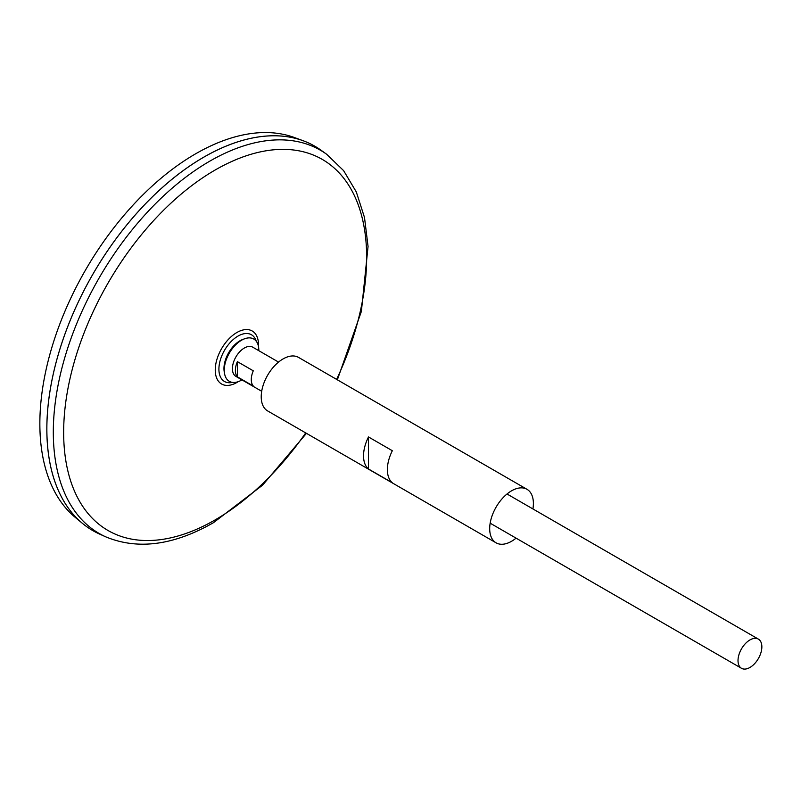 <?xml version="1.0" encoding="UTF-8"?>
<svg xmlns="http://www.w3.org/2000/svg" width="801" height="801" viewBox="0 0 801 801"><rect width="100%" height="100%" fill="white"/><g stroke="black" fill="none" stroke-linecap="round" stroke-linejoin="round"><path stroke-width="1.2" d="M232.49 382.387A26.974 15.569 -60 0 1 224.5 350.337A26.974 15.569 -60 0 1 256.25 341.236M326.618 154.233A221.266 127.749 -60 0 0 99.134 277.967A221.266 127.749 -60 0 0 105.722 536.83L99.444 534.007A221.957 128.15 -60 0 1 92.826 274.322A221.957 128.15 -60 0 1 321.021 150.208L326.618 154.233L343.609 170.623L356.325 191.98L364.505 217.512L368.06 246.468L361.371 311.439L337.361 379.814M46.858 428.996A221.927 128.13 -60 0 1 203.794 157.176M92.816 530.612A221.957 128.15 -60 0 1 82.333 523.283A221.957 128.15 -60 0 1 92.806 274.312A221.957 128.15 -60 0 1 303.189 140.746A221.957 128.15 -60 0 1 314.773 146.172M82.333 523.283L75.084 517.246A220.335 127.219 -60 0 1 85.487 270.087A220.335 127.219 -60 0 1 294.337 137.502L303.189 140.746M749.936 667.463A16.861 9.732 -60 0 1 741.506 668.304A16.861 9.732 -60 0 1 741.506 648.84A16.861 9.732 -60 0 1 758.367 639.108A16.861 9.732 -60 0 1 760.95 652.615A16.861 9.732 -60 0 1 749.936 667.463M261.697 391.278L235.905 376.39A16.861 9.732 -60 0 1 235.905 356.926A16.861 9.732 -60 0 1 252.766 347.193L278.548 362.082M237.376 361.641L253.276 370.813A16.861 9.732 120 0 0 253.276 386.032L237.376 376.86A16.861 9.732 -60 0 1 237.376 361.641L237.376 376.86M241.942 379.884A24.42 14.098 -60 0 1 241.532 380.125A24.42 14.098 -60 0 1 224.56 373.636L224.23 371.774A22.668 13.086 -60 0 1 242.923 339.394L244.706 338.743A24.42 14.098 -60 0 1 258.803 350.688M224.56 373.636A24.42 14.098 -60 0 1 244.706 338.743M516.064 538.142A30.909 17.842 -60 0 1 511.539 541.296A30.909 17.842 -60 0 1 496.089 542.828A30.909 17.842 -60 0 1 496.089 507.143A30.909 17.842 -60 0 1 526.988 489.301A30.909 17.842 -60 0 1 532.915 508.945M496.089 542.828L267.624 410.923A30.909 17.842 -60 0 1 267.624 375.238A30.909 17.842 -60 0 1 298.523 357.396L526.988 489.301M392.34 482.763L368.5 468.996A30.909 17.842 -60 0 1 368.5 436.966L392.34 450.723A30.909 17.842 120 0 0 392.34 482.763M368.5 468.996L368.5 436.966M238.237 381.656A30.608 17.672 -60 0 1 236.886 382.488A30.608 17.672 -60 0 1 215.249 369.471A30.608 17.672 -60 0 1 237.787 332.004A30.608 17.672 -60 0 1 258.493 346.583M305.712 432.92A214.257 123.704 -60 0 1 215.159 519.889A214.257 123.704 -60 0 1 67.094 393.361A214.257 123.704 -60 0 1 277.917 149.497A214.257 123.704 -60 0 1 336.62 379.384M105.722 536.83C137.742 550.137 173.667 545.411 213.497 522.663L262.628 485.126L306.453 433.351M758.367 639.108L507.013 493.987M741.506 668.304L490.162 523.183"/></g></svg>
